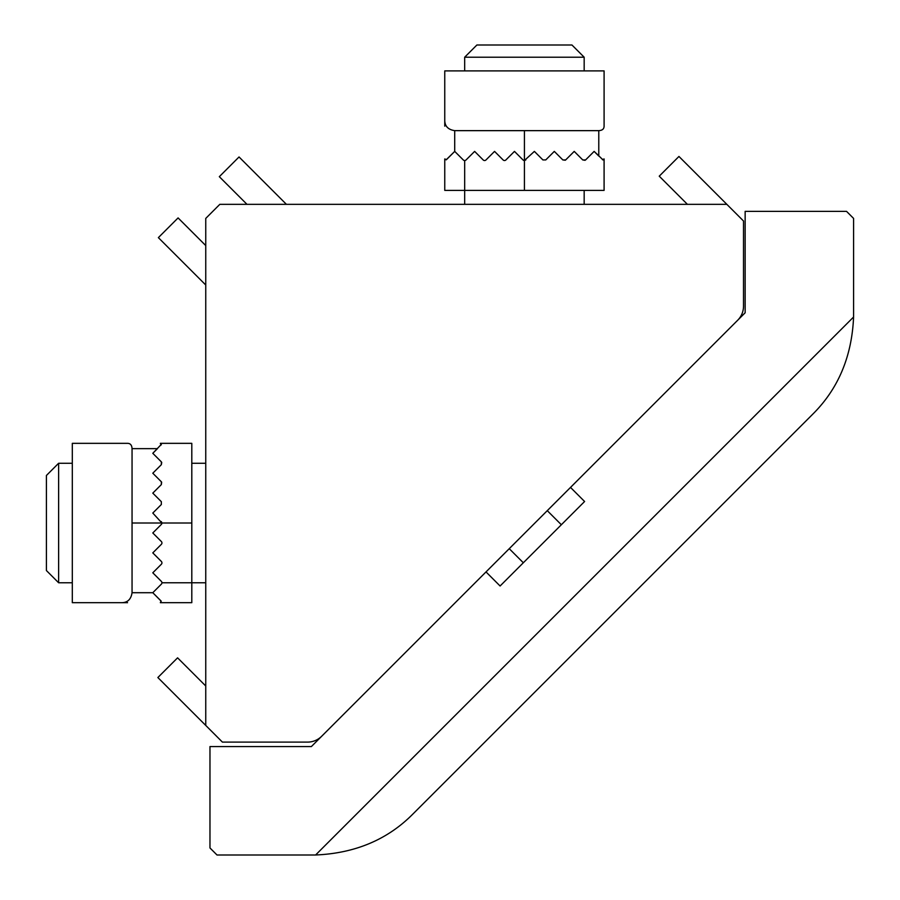 <?xml version="1.0" encoding="UTF-8"?>
<svg xmlns="http://www.w3.org/2000/svg" width="900" height="900" viewBox="0 0 900 900"><rect width="100%" height="100%" fill="white"/><g stroke="black" fill="none" stroke-linecap="round" stroke-linejoin="round"><path stroke-width="1.35" d="M570.51 487.418L584.595 501.502L500.096 586.001L486.011 571.916L311.377 746.561L209.97 746.561L209.97 847.957L217.013 855L314.179 855A139.421 139.421 0 0 0 315.608 854.989C355.039 853.301 387.428 839.689 412.774 814.163L812.756 414.18C838.283 388.834 851.895 356.445 853.582 317.014A139.421 139.421 0 0 0 853.594 315.596L853.594 218.419L846.551 211.376L745.144 211.376L745.144 312.784L547.279 510.66L561.352 524.745M523.327 562.77L509.243 548.685L486.011 571.916M812.756 414.18C838.283 388.834 851.895 356.445 853.582 317.014L315.608 854.989C355.039 853.301 387.428 839.689 412.774 814.163M161.347 444.364L152.797 453.308L161.347 461.858L161.347 464.67L161.73 462.386M152.797 473.22L161.347 464.67L152.797 473.22L161.347 481.77L161.347 484.582L161.64 482.152M161.347 501.683L161.347 504.506L161.347 501.683L152.797 493.132L161.347 484.582L152.797 493.132M161.347 521.606L161.933 523.012L152.797 513.056L161.347 504.506L152.797 513.056M161.347 444.341L161.055 445.039L160.346 443.34L191.801 443.34L191.801 602.685L160.346 602.685L161.055 600.986L152.797 592.717L161.347 584.168A1.991 1.991 0 0 0 161.347 581.355L152.797 572.805L161.347 564.255A1.991 1.991 0 0 0 161.347 561.442L152.797 552.892L161.347 544.342A1.991 1.991 0 0 0 161.347 541.519L152.797 532.969L161.347 524.419A1.991 1.991 0 0 0 161.933 523.012L132.053 523.012L132.053 592.717L152.797 592.717L161.246 601.245M132.053 523.012L132.053 448.65C131.873 445.151 130.376 443.374 127.564 443.34L72.304 443.34L72.304 602.685L127.564 602.685M122.096 602.685C127.766 602.46 131.085 599.141 132.053 592.717M122.096 443.34L127.564 443.34M132.053 448.65L157.444 448.65L152.797 453.308M72.304 582.761L58.624 582.761L58.624 463.264L72.304 463.264M191.801 463.264L205.751 463.264M58.624 582.761L46.406 570.544L46.406 475.481L58.624 463.264M603.079 159.941L594.135 151.391L585.585 159.941L582.761 159.941L585.045 160.312M574.211 151.391L582.761 159.941L574.211 151.391L565.661 159.941L562.849 159.941L565.29 160.234M545.749 159.941L542.925 159.941L545.749 159.941L554.299 151.391L562.849 159.941L554.299 151.391M525.825 159.941L524.419 160.515L534.375 151.391L542.925 159.941L534.375 151.391M603.09 159.941L602.393 159.649L604.091 158.94L604.091 190.395L444.757 190.395L444.757 158.94L446.456 159.649L454.714 151.391L463.264 159.941A1.991 1.991 0 0 0 466.076 159.941L474.626 151.391L483.176 159.941A1.991 1.991 0 0 0 486 159.941L494.55 151.391L503.1 159.941A1.991 1.991 0 0 0 505.912 159.941L514.462 151.391L523.012 159.941A1.991 1.991 0 0 0 524.419 160.515L524.419 130.646L454.714 130.646L454.714 151.391L446.13 159.862M524.419 130.646L598.781 130.646C602.291 130.466 604.058 128.97 604.091 126.157L604.091 70.898L444.757 70.898L444.757 126.157M444.757 120.69C444.971 126.36 448.29 129.679 454.714 130.646M604.091 120.69L604.091 126.157M598.781 130.646L598.781 156.037L594.135 151.391M464.67 70.898L464.67 57.218L584.168 57.218L584.168 70.898M584.168 190.395L584.168 204.334M464.67 57.218L476.887 45L571.95 45L584.168 57.218M321.66 736.268L737.674 320.254A19.912 19.912 0 0 0 743.512 306.169L743.512 221.006L726.84 204.334L219.825 204.334L205.751 218.419L205.751 725.434L222.412 742.106L307.575 742.106A19.912 19.912 0 0 0 321.66 736.268M726.84 204.334L678.949 156.454L659.239 176.175L687.409 204.334M205.751 685.991L177.581 657.832L157.86 677.543L205.751 725.434M286.414 204.334L239.04 156.96L219.319 176.681L246.982 204.334M205.751 245.576L178.088 217.912L158.366 237.634L205.751 285.007M191.801 523.012L161.933 523.012M205.751 582.761L161.933 582.761M524.419 190.395L524.419 160.515M464.67 204.334L464.67 160.515"/></g></svg>

